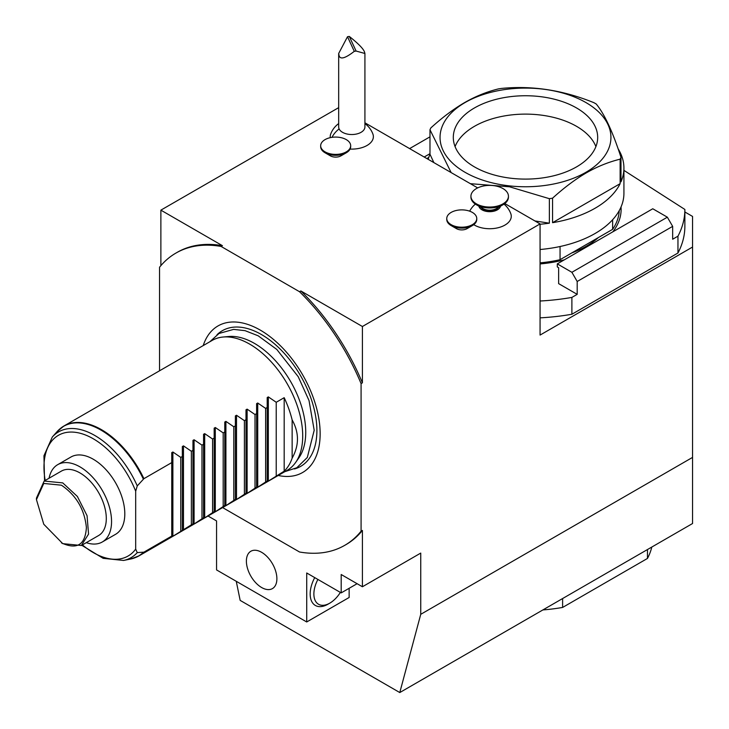<?xml version="1.0" encoding="UTF-8"?>
<svg xmlns="http://www.w3.org/2000/svg" width="729" height="729" viewBox="0 0 729 729"><rect width="100%" height="100%" fill="white"/><g stroke="black" fill="none" stroke-linecap="round" stroke-linejoin="round"><path stroke-width="1.09" d="M399.784 692.55L420.742 614.319L692.55 457.402L692.55 523.522L399.784 692.55L240.169 600.395L236.26 581.305M420.742 614.319L420.742 553.083L362.404 586.763L362.404 530.439L361.083 531.204L361.083 383.591L362.404 382.825L362.404 326.501L540.071 223.921L540.071 335.076L692.55 247.04L692.55 216.422L684.868 211.984M692.55 457.402L692.55 247.04M362.404 326.501L300.858 290.962L299.537 291.728L221.097 246.438L222.418 245.673L160.872 210.143L338.675 107.646M364.919 122.8L477.677 187.9M504.787 203.546L540.071 223.921M473.741 224.66A21.578 12.457 0 0 0 504.951 225.079A21.578 12.457 0 0 0 510.792 213.661A22.499 22.499 0 0 0 504.012 204.12M330.365 155.842L325.061 152.78A14.999 8.657 180 0 1 320.669 146.657L320.669 145.736A14.999 8.657 180 0 1 329.936 137.735A14.999 8.657 180 0 1 346.275 139.613A14.999 8.657 0 0 1 350.676 145.736L350.676 146.657A14.999 8.657 0 0 1 346.284 152.78A14.999 8.657 0 0 1 325.061 152.78L330.365 155.842A7.5 4.328 180 0 0 340.972 155.842L346.284 152.78M456.454 228.642L451.151 225.58A14.999 8.657 0 0 0 472.365 225.58A14.999 8.657 0 0 0 476.757 219.456L476.757 218.536A14.999 8.657 0 0 0 472.365 212.412A14.999 8.657 180 0 0 456.017 210.535A14.999 8.657 180 0 0 446.759 218.536L446.759 219.456A14.999 8.657 180 0 0 451.151 225.58L456.454 228.642A7.5 4.328 180 0 0 467.061 228.642L472.365 225.58M372.637 133.434A21.578 12.457 180 0 1 372.893 134.045A21.578 12.457 180 0 1 350.075 149.071M330.292 137.653A21.578 12.457 180 0 1 330.702 134.045A22.499 22.499 0 0 1 338.675 123.602M160.872 210.143L160.872 265.638M221.097 246.438A168.754 97.431 60 0 0 175.935 253.072A168.754 97.431 60 0 0 159.551 267.233L159.551 370.788M540.071 317.853A159.378 92.018 0 0 0 571.891 314.254L571.891 297.414A159.378 92.018 180 0 1 540.071 301.013M623.924 170.376L684.868 209.451L684.868 226.291A159.378 92.018 0 0 1 677.961 253.009L571.891 314.254M429.982 136.833L409.607 148.598M429.982 153.673L424.187 157.017M684.868 209.451A159.378 92.018 180 0 1 677.961 236.169L672.657 239.23L672.657 226.373L577.195 281.485L577.195 294.352L558.633 283.636L558.633 267.707L557.311 266.942L557.311 263.88L571.891 272.3L667.354 217.187L672.657 226.373M577.195 294.352L571.891 297.414M540.071 263.944A95.627 55.213 0 0 0 564.319 259.834M612.87 231.804A95.627 55.213 0 0 0 621.117 209.378A95.627 55.213 0 0 0 621.026 207M677.961 253.009L677.961 236.169M577.195 281.485L571.891 272.3M667.354 217.187L652.774 208.767L557.311 263.88M428.78 157.437L426.839 158.548M621.108 210.143A95.627 55.213 0 0 0 620.908 207.273M571.764 252.936A86.25 49.8 0 0 0 598.272 237.627M619.213 210.681A93.749 54.128 0 0 1 612.633 229.334L560.054 259.697A93.749 54.128 180 0 1 540.071 262.85M612.633 229.334L612.633 219.739M560.054 259.697L560.054 246.52M357.101 583.701L341.19 592.887L341.19 574.516L362.404 586.763M349.145 588.294L349.145 597.479L306.718 621.974L216.559 569.923L216.559 520.934L208.029 516.014M361.083 531.204A168.754 97.431 60 0 1 344.689 545.365L346.02 544.599A168.754 97.431 -120 0 0 362.404 530.439M341.19 592.887L306.718 572.985L306.718 621.974M261.638 587.528A21.56 12.448 60 0 1 247.55 568.529A21.56 12.448 60 0 1 250.858 551.252A21.56 12.448 60 0 1 261.638 552.318A21.56 12.448 60 0 1 275.726 571.317A21.56 12.448 60 0 1 272.418 588.604A21.56 12.448 60 0 1 261.638 587.528M222.618 507.594L299.537 551.999A168.754 97.431 60 0 0 344.689 545.365M299.537 291.728A168.754 97.431 60 0 1 361.083 383.591M203.227 345.573A84.619 48.852 60 0 1 269.375 336.16A84.619 48.852 60 0 1 320.149 433.764A84.619 48.852 60 0 1 278.232 475.481M175.935 253.072L177.265 252.307A168.754 97.431 60 0 1 222.418 245.673M300.858 290.962A168.754 97.431 60 0 1 362.404 382.825M223.092 337.026L228.706 336.506A72.554 41.89 60 0 1 280.045 366.086A72.554 41.89 60 0 1 305.733 432.242A72.554 41.89 60 0 1 298.817 457.949L295.564 462.56A75.005 43.303 -120 0 0 302.708 435.978A75.005 43.303 -120 0 0 249.673 344.124A75.005 43.303 -120 0 0 223.092 337.026A75.005 43.303 -120 0 0 212.175 340.407L63.988 425.964A75.005 43.303 60 0 1 101.486 429.673A75.005 43.303 60 0 1 143.914 478.671L137.252 485.906L135.685 491.228L135.685 549.101L137.252 552.609L143.914 552.154A75.005 43.303 60 0 1 138.993 555.872A75.005 43.303 60 0 1 135.038 557.712M137.252 552.609A72.581 41.908 60 0 1 123.584 560.455L130.619 559.025L138.993 555.872L287.171 470.314A75.005 43.303 -120 0 0 295.564 462.56M267.206 397.533L267.206 481.814L284.182 471.18A75.005 43.303 -120 0 0 292.138 458.149C299.227 445.401 299.227 432.652 292.138 419.904A75.005 43.303 -120 0 0 284.182 397.688L276.227 402.28L268.336 396.886L267.206 397.533L267.206 407.484L265.62 408.404L257.729 403.009L256.599 403.656L256.599 413.607L255.013 414.528L247.122 409.133L245.992 409.78L245.992 419.731L244.406 420.651L236.515 415.257L235.385 415.904L235.385 425.854L233.799 426.775L225.908 421.38L224.778 422.027L224.778 431.978L223.192 432.898L215.301 427.504L214.171 428.151L214.171 438.102L212.586 439.022L204.694 433.627L203.564 434.274L203.564 444.225L201.979 445.146L194.087 439.751L192.957 440.398L192.957 450.358L191.372 451.269L183.48 445.875L182.35 446.522L182.35 456.482L180.765 457.393L172.873 451.998L171.743 452.645L171.743 462.605L143.914 478.671M267.206 481.814L267.206 480.976L256.599 487.938L256.599 487.1L256.599 487.938M256.599 403.656L256.599 487.1L247.122 493.415L245.992 494.062L245.992 493.223L245.992 494.062M245.992 409.78L245.992 493.223L236.515 499.538L235.385 500.185L235.385 499.347L235.385 500.185M235.385 415.904L235.385 499.347L225.908 505.662L224.778 506.309L224.778 505.47L224.778 506.309M224.778 422.027L224.778 505.47L215.301 511.785L214.171 512.432L214.171 511.594L214.171 512.432M214.171 428.151L214.171 511.594L204.694 517.909L203.564 518.556L203.564 517.718L203.564 518.556M203.564 434.274L203.564 517.718L194.087 524.033L192.957 524.68L192.957 523.841L192.957 524.68M192.957 440.398L192.957 523.841L172.873 536.28L171.743 536.927L171.743 536.088L143.914 552.154M171.743 452.645L171.743 536.927M70.941 457.019A44.624 25.761 60 0 1 105.331 468.975A44.624 25.761 60 0 1 124.805 513.89A44.624 25.761 60 0 1 115.565 534.321L102.306 541.975A44.624 25.761 -120 0 0 111.555 521.545A44.624 25.761 60 0 0 92.073 476.629A44.624 25.761 60 0 0 57.682 464.674L70.941 457.019M49.071 478.224A44.624 25.761 60 0 1 57.682 464.674M86.268 542.658A44.624 25.761 -120 0 0 102.306 541.975M81.356 545.492L98.597 535.542A37.197 21.478 -120 0 0 104.302 505.735A37.197 21.478 -120 0 0 79.999 472.948A37.197 21.478 -120 0 0 61.391 471.107L44.159 481.058L62.758 482.899L77.374 496.458L87.061 515.685L88.555 534.102L81.356 545.492L62.758 543.652L43.767 524.242L36.45 499.62L43.767 483.445L61.436 485.195C76.244 495.337 84.573 509.462 86.396 527.568C85.284 544.909 76.964 550.012 61.436 542.886M36.45 499.62L36.45 498.089L44.159 481.058M180.765 457.393L180.765 530.885M182.35 446.522L182.35 530.803M191.372 451.269L191.372 524.762M201.979 445.146L201.979 518.638M212.586 439.022L212.586 512.514M223.192 432.898L223.192 506.391M233.799 426.775L233.799 500.267M244.406 420.651L244.406 494.144M255.013 414.528L255.013 488.02M265.62 408.404L265.62 481.896M276.227 402.28L276.227 475.773M284.182 471.18L284.182 397.688M292.138 419.904L292.138 458.149M317.899 579.437A22.499 12.994 120 0 0 315.274 600.687A22.499 12.994 120 0 0 329.79 603.147L327.932 604.223A25.123 14.507 -60 0 1 311.702 601.425A25.123 14.507 -60 0 1 314.728 577.605M327.932 604.223L329.79 603.147A22.499 12.994 120 0 0 340.361 592.404M478.889 206.207A10.889 6.288 180 0 0 486.17 211.346A10.889 6.288 180 0 0 497.388 209.843A10.889 6.288 0 0 0 500.495 206.207M498.39 207.419A9.377 5.413 180 0 1 483.063 209.223A9.377 5.413 180 0 1 480.994 207.419M483.063 208.612L476.429 204.785L483.063 208.612A9.377 5.413 0 0 0 496.321 208.612L502.946 204.785A18.754 10.826 0 0 0 508.441 197.131L508.441 196.21A18.754 10.826 0 0 0 502.946 188.556A18.754 10.826 180 0 0 482.516 186.214A18.754 10.826 180 0 0 470.934 196.21L470.934 197.131A18.754 10.826 180 0 0 476.429 204.785A18.754 10.826 0 0 0 502.946 204.785M508.441 196.21A18.754 10.826 0 0 1 496.868 206.216A18.754 10.826 0 0 1 476.429 203.865A18.754 10.826 180 0 1 470.934 196.21M476.757 218.536A14.999 8.657 0 0 1 467.499 226.537A14.999 8.657 0 0 1 451.151 224.66A14.999 8.657 180 0 1 446.759 218.536M364.919 53.481L364.919 126.955A13.122 7.582 180 0 1 353.51 134.464A13.122 7.582 180 0 1 339.122 128.915A13.122 7.582 0 0 1 338.675 126.955L338.675 53.481L347.505 36.732A13.122 7.582 0 0 1 349.319 36.45C358.176 43.476 363.233 48.615 364.473 51.877L364.919 53.481L356.089 51.048A13.122 7.582 180 0 1 354.285 51.331C345.418 58.238 340.37 59.732 339.122 55.805L338.675 53.481M354.285 51.331L347.505 36.732M356.089 51.048L349.319 36.45M350.676 145.736A14.999 8.657 0 0 1 341.409 153.737A14.999 8.657 0 0 1 325.061 151.86A14.999 8.657 180 0 1 320.669 145.736M542.877 609.936A127.502 73.611 0 0 0 562.615 607.439L647.47 558.441A127.502 73.611 180 0 0 651.799 547.051M562.615 598.545L562.615 607.439M647.47 549.548L647.47 558.441M451.151 172.591L429.982 129.762A98.442 56.835 0 0 1 430.839 127.921C442.412 117.396 453.675 108.949 464.628 102.579C475.654 96.274 486.917 91.708 498.417 88.902A98.442 56.835 0 0 1 501.607 88.409C532.38 85.421 563.143 90.177 593.916 102.689A98.442 56.835 0 0 1 596.249 104.037C604.496 114.052 612.743 131.821 620.99 157.336L620.99 181.831A98.442 56.835 180 0 0 623.924 168.044L623.924 193.303A98.442 56.835 180 0 1 595.092 233.49A98.442 56.835 0 0 1 540.071 249.509M618.083 148.752A98.442 56.835 180 0 1 623.924 168.044M540.071 224.25A98.442 56.835 180 0 0 549.365 223.183L549.365 198.68A98.442 56.835 0 0 0 552.555 198.188L552.555 222.682A98.442 56.835 180 0 0 595.092 208.23A98.442 56.835 180 0 0 620.133 183.672L620.133 159.177A98.442 56.835 0 0 0 620.99 157.336M428.205 159.341A98.442 56.835 180 0 1 429.982 154.256L429.982 129.762M620.133 183.672L552.555 222.682M620.133 159.177C608.56 162.011 597.297 166.567 586.344 172.846C575.318 179.27 564.055 187.718 552.555 198.188M549.365 198.68L509.562 186.806L470.369 183.681M465.066 102.543A85.448 49.335 0 0 0 465.066 172.308A85.448 49.335 0 0 0 585.906 172.308A85.448 49.335 0 0 0 585.906 102.543A85.448 49.335 0 0 0 465.066 102.543M474.442 107.956A72.189 41.681 180 0 1 553.111 98.916A72.189 41.681 180 0 1 597.68 137.426A72.189 41.681 180 0 1 576.53 166.895A72.189 41.681 0 0 1 497.861 175.926A72.189 41.681 0 0 1 453.301 137.426A72.189 41.681 0 0 1 474.442 107.956M455.069 146.611A72.189 41.681 0 0 1 474.442 126.327A72.189 41.681 180 0 1 545.547 115.756A72.189 41.681 180 0 1 595.903 146.611M549.365 223.183L534.913 220.942M433.864 162.603L429.982 154.256M217.014 334.748A78.331 45.225 60 0 1 278.879 347.833A78.331 45.225 60 0 1 316.896 430.511A78.331 45.225 -120 0 1 294.498 468.957M60.416 428.461A75.005 43.303 60 0 1 63.988 425.964L57.072 431.641A74.905 43.248 -120 0 1 143.367 479.126M130.619 559.025A74.905 43.248 -120 0 0 143.367 552.336M44.551 480.83L43.94 455.771L52.315 437.008A72.581 41.908 60 0 1 137.252 485.906M135.685 549.101A69.683 40.232 60 0 1 82.395 544.9M45.189 480.466A69.683 40.232 60 0 1 75.078 432.288A69.683 40.232 60 0 1 135.685 491.228M172.873 536.28L172.873 451.998M183.48 530.156L183.48 445.875M194.087 524.033L194.087 439.751M204.694 517.909L204.694 433.627M215.301 511.785L215.301 427.504M225.908 505.662L225.908 421.38M236.515 499.538L236.515 415.257M247.122 493.415L247.122 409.133M257.729 487.291L257.729 403.009M268.336 481.167L268.336 396.886M332.005 137.344A22.499 17.742 -24.9 0 1 339.122 128.915M209.87 341.737L218.992 333.481L233.635 329.38L245.072 330.665L258.175 335.805L276.792 349.428L298.225 376.711L309.023 400.54L314.199 430.283L307.31 457.475L296.803 467.745L284.875 471.645M52.315 437.008L57.072 431.641M123.584 560.455L103.154 558.332L81.757 545.265M475.372 204.12A22.499 22.499 0 0 0 469.676 211.182M372.893 134.045A22.499 22.499 0 0 0 364.919 123.602"/></g></svg>
